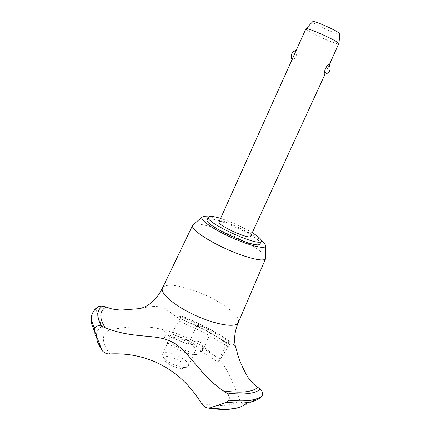 <?xml version="1.0" encoding="UTF-8"?>
<svg xmlns="http://www.w3.org/2000/svg" width="431" height="431" viewBox="0 0 431 431"><rect width="100%" height="100%" fill="white"/><g stroke="black" fill="none" stroke-linecap="round" stroke-linejoin="round"><path stroke-width="0.32" stroke-dasharray="2.15 1.62" d="M260.238 243.876C263.621 238.979 216.152 216.41 208.265 219.104L207.187 219.815M265.749 257.857C266.331 249.107 205.366 220.607 194.23 224.346L193.034 224.874M238.343 322.463C240.681 317.496 228.36 306.694 211.556 298.171C193.239 288.673 171.36 282.898 164.556 286.195L162.482 288.048M236.301 349.627C233.57 340.312 226.927 343.313 226.69 343.383L230.219 341.357C230.574 341.659 230.391 342.65 229.669 344.326L205.959 330.437L179.996 318.525L181.009 315.729L180.131 316.478L176.721 317.194L164.874 308.397C159.249 305.805 150.995 305.87 140.107 308.58M229.669 344.326L206.002 330.345L180.039 318.439M199.408 341.745C196.805 340.732 194.327 340.996 191.978 342.532L188.331 344.342C189.225 343.485 191.391 343.884 194.828 345.554C198.282 347.515 200.453 349.401 201.336 351.2L201.697 351.642L202.187 351.324L202.548 348.092C202.732 345.409 201.686 343.291 199.408 341.745M171.71 333.68L179.996 318.525M205.56 328.282C209.067 330.329 210.807 331.762 210.775 332.581L209.337 332.226L202.662 328.374L196.784 325.594C197.678 325.249 200.604 326.143 205.56 328.282M219.029 221.906L219.611 221.507C224.039 219.794 252.97 233.51 250.864 236.344M305.891 28.802L306.102 29.254C308.504 32.363 338.852 45.81 338.944 43.79M292.52 58.524L292.277 59.99C294.12 61.687 298.802 51.294 296.614 50.352L295.844 51.144M339.806 33.941C340.075 35.988 314.716 24.82 312.868 22.089L312.739 21.658M184.344 367.745L183.606 368.144C179.506 370.008 165.461 363.64 164.168 359.325L164.626 357.218C168.753 353.679 189.01 364.454 184.344 367.745M163.29 353.436L162.627 354.207L162.702 356.038C164.292 361.393 181.963 369.41 187.043 367.077L188.466 365.93C191.407 361 167.998 349.412 163.29 353.436M329.171 64.715L324.818 74.385M195.017 351.12L195.512 350.511C198.314 345.877 174.814 334.305 170.229 338.033L169.588 338.755C166.581 343.345 190.987 355.236 195.017 351.12M252.458 232.853C242.378 226.851 231.759 222.035 220.602 218.404M229.626 344.417L220.279 359.26L218.124 362.32L218.431 361.243C218.926 359.939 219.923 360.1 221.415 361.738C224.793 365.413 232.751 381.123 239.684 399.823C241.08 403.055 243.208 404.316 246.074 403.605L260.836 397.479M188.331 344.342L168.968 336.369C169.604 336.476 170.52 335.577 171.716 333.686L191.978 342.532M98.101 306.522L96.711 308.278L96.587 311.08L101.711 326.456C103.154 329.397 105.633 330.604 109.145 330.076C124.112 327.07 137.478 326.1 149.245 327.151C160.628 328.449 167.093 331.407 168.634 336.024M109.145 330.076C101.199 334.612 101.425 342.575 109.824 353.964M201.471 403.491C221.211 407.106 233.952 405.883 239.684 399.823M218.124 362.137L201.336 351.2M176.554 348.905C187.647 354.255 195.426 355.85 199.898 353.7C202.037 350.43 198.179 346.001 188.336 340.409C177.874 335.318 170.24 333.68 165.423 335.496C162.654 338.507 166.366 342.979 176.554 348.905M96.754 308.181L92.509 313.089M96.711 308.278L92.439 313.256M261.52 240.843C251.241 232.314 221.809 218.964 208.626 216.852M228.274 346.766L204.72 332.802L178.849 320.944M220.279 359.26L202.548 348.092M229.874 341.4C215.085 331.504 198.739 322.986 180.826 315.853M228.963 341.928C214.304 332.032 198.023 323.546 180.131 316.478M96.587 311.08C91.943 314.274 90.429 318.978 92.045 325.2L96.975 340.328C95.375 334.17 96.953 329.548 101.711 326.456M240.493 406.891L246.074 403.605M242.157 406.18L256.79 399.93L260.076 397.91M210.775 332.581L202.187 351.324M183.606 368.144L187.043 367.077M164.168 359.325L162.702 356.038M195.512 350.511L188.466 365.93M169.588 338.755L162.627 354.207M292.024 59.629L292.24 59.957M324.958 74.369L325.168 73.906M328.966 65.598L329.289 64.892M196.784 325.594L188.185 344.504M188.191 344.52L168.968 336.369M221.415 361.738C201.164 342.209 177.103 330.685 149.245 327.151M201.697 351.642L218.124 362.32M181.009 315.729C198.933 322.889 215.338 331.434 230.219 341.357M176.721 317.2L196.94 325.761M226.695 343.378L209.337 332.226M226.69 343.383L218.431 361.243M101.953 350.355L101.678 349.95M97.541 342.047L96.975 340.328M207.823 407.995L207.451 407.931"/><path stroke-width="0.65" d="M220.602 218.404C215.171 216.739 211.449 216.103 209.428 216.497L208.362 217.192L207.187 219.815C202.942 224.427 254.171 248.504 259.64 244.42L261.439 241.268C261.854 239.647 258.859 236.845 252.458 232.853M208.362 217.192C204.165 221.696 255.427 245.772 260.847 241.796L261.439 241.268M193.034 224.874L192.565 225.44C190.75 228.672 204.434 238.752 223.366 247.631C242.27 256.542 261.132 261.736 264.876 259.376L265.749 257.857M208.626 216.852L203.2 216.604L202.085 217.127C199.521 219.304 211.012 227.859 227.73 235.811C244.409 243.784 261.509 248.832 264.855 246.99L265.62 245.945C265.625 244.76 264.262 243.062 261.52 240.843M192.565 225.44L162.449 288.123C159.949 293.091 173.531 305.073 193.136 314.377C212.704 323.735 232.81 327.77 237.362 323.729L238.343 322.463L265.636 258.589M172.454 342.219C188.88 350.371 198.691 374.119 223.28 390.847L226.426 392.889C228.947 394.731 229.766 397.14 228.888 400.113L226.652 402.22L210.306 407.801L207.451 407.931C204.962 407.349 202.974 405.873 201.471 403.491C191.143 386.591 178.003 373.849 162.045 365.272C146.044 356.782 128.637 353.011 109.824 353.964C106.613 354.045 103.99 352.844 101.953 350.355L94.707 331.412L94.798 328.266C96.404 325.793 98.683 325.109 101.641 326.213L105.148 327.732C134.935 339.563 156.087 333.131 172.454 342.219M226.652 402.22C240.218 403.815 250.266 403.05 256.79 399.93L260.836 397.479L262.123 395.879C263.012 393.223 262.398 391.025 260.281 389.285L253.04 383.509L247.863 377.276C242.13 367.088 238.451 358.339 236.818 351.023L236.301 349.627M140.107 308.58L120.621 310.153L112.033 309L102.783 305.978L98.101 306.522M324.958 74.369L250.459 236.684C246.898 238.898 216.615 224.637 219.029 221.906L305.935 28.748C306.457 26.943 337.495 40.816 338.836 43.456L329.289 64.892M329.139 64.672C331.288 69.493 329.85 72.737 324.818 74.385L324.705 74.358C322.7 73.631 327.571 62.964 329.133 64.666L329.171 64.715M312.739 21.658L312.761 21.642C313.348 20.025 338.621 31.301 339.709 33.666L339.806 33.941M98.365 306.344L94.96 309.296L92.46 313.208C90.715 317.189 91.496 322.205 94.798 328.266M92.439 313.256L92.363 313.429C90.688 317.394 91.485 322.372 94.755 328.368M228.839 400.221C245.034 402.048 256.111 400.636 262.075 395.981M228.888 400.113C245.083 401.94 256.159 400.528 262.123 395.879M223.28 390.847C240.401 393.368 251.893 392.253 257.743 387.491M105.8 307.147C99.362 311.263 99.141 318.126 105.148 327.732M102.783 305.978C96.517 310.099 96.135 316.844 101.641 326.213M92.363 313.429C90.914 317.124 90.806 321.047 92.045 325.2L94.707 331.412M96.975 340.328L101.096 348.798M210.312 407.801C224.68 409.962 235.299 409.418 242.157 406.18M226.426 392.889C243.106 395.135 254.392 393.934 260.281 389.285M202.085 217.127L192.889 225.004M162.449 288.123C157.466 297.913 151.168 304.34 143.55 307.405C140.662 308.499 138.787 309.016 137.931 308.946M339.806 33.909L338.955 43.725M296.205 50.335C291.604 51.984 290.208 55.082 292.024 59.629M312.761 21.642L305.935 28.748M236.818 351.023L235.342 346.061C233.801 338.718 234.787 330.879 238.311 322.533M101.678 349.95L97.541 342.047M240.493 406.891C238.101 407.904 234.712 408.658 230.326 409.154C223.861 409.773 216.362 409.385 207.823 407.995M265.62 245.945L265.755 258.056"/></g></svg>
